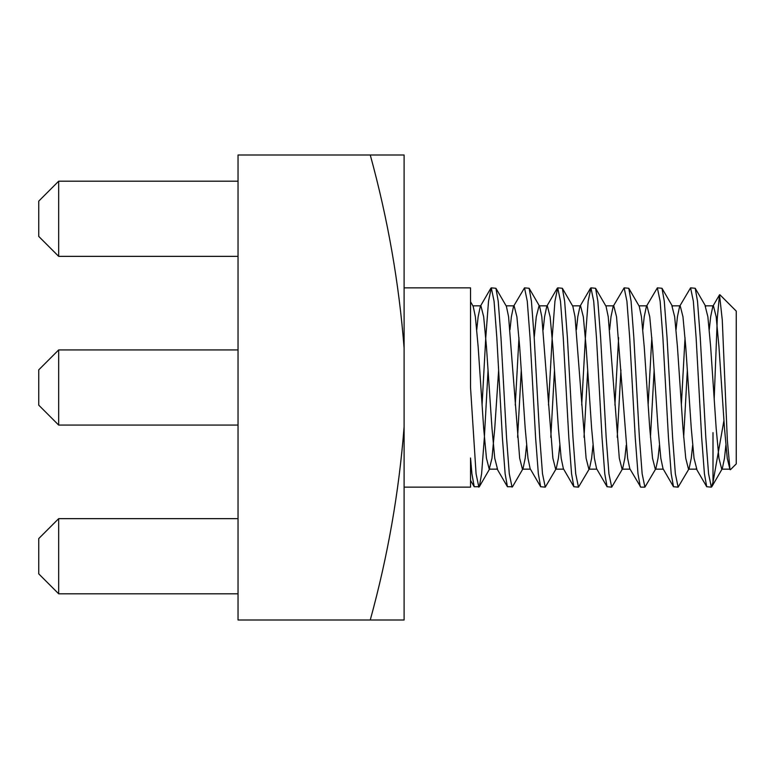 <?xml version="1.0" encoding="UTF-8"?>
<svg xmlns="http://www.w3.org/2000/svg" width="775" height="775" viewBox="0 0 775 775"><rect width="100%" height="100%" fill="white"/><g stroke="black" fill="none" stroke-linecap="round" stroke-linejoin="round"><path stroke-width="1.16" d="M714.172 399.232L717.321 317.818L719.52 294.829L722.271 319.939L727.347 440.345L729.992 469.602L727.25 458.228L724.489 428.333L718.948 346.667L716.178 316.772L713.417 305.834L712.826 306.338L710.646 316.772L709.261 329.753M696.803 469.166L694.042 458.228L691.271 428.333L685.739 346.667L682.969 316.772L680.198 305.834L679.617 306.338L677.428 316.772L676.052 329.753M692.656 445.247L691.271 458.228L689.091 468.662L678.125 487.146L673.494 486.729L663.012 468.662L660.823 458.228L658.053 428.333L652.521 346.667L649.75 316.772L646.989 305.834L646.398 306.338L644.219 316.772L642.833 329.753M640.76 487.146L629.794 468.662L627.614 458.228L616.542 316.772L613.771 305.834L613.19 306.338L611 316.772L609.615 329.753M626.229 445.247L624.844 458.228L622.654 468.662L611.698 487.146L607.067 486.729L596.576 468.662L594.396 458.228L591.625 428.333L586.094 346.667L583.323 316.772L580.553 305.834L579.971 306.338L577.792 316.772L576.406 329.753M593.011 445.247L591.625 458.228L589.446 468.662L578.479 487.146L573.849 486.729L563.367 468.662L561.178 458.228L558.417 428.333L552.875 346.667L550.114 316.772L547.344 305.834L546.762 306.338L544.573 316.772L543.188 329.753M559.802 445.247L558.417 458.228L556.227 468.662L545.271 487.146L540.64 486.729L530.148 468.662L527.969 458.228L525.198 428.333L519.667 346.667L516.896 316.772L514.125 305.834L513.544 306.338L511.364 316.772L509.979 329.753M498.664 369.946L494.75 428.333L491.989 458.228L489.219 469.166L497.521 469.166L494.75 458.228L491.989 428.333L486.448 346.667L483.677 316.772L480.917 305.834L480.326 306.338L478.146 316.772L476.761 329.753M723.928 420.583L713 482.282L711.343 487.146L706.713 486.729L704.417 473.796L701.646 437.323L696.115 337.677L693.344 301.204L690.573 287.854L679.617 306.338M685.042 337.687L681.341 405.054M673.494 486.729L671.198 473.796L668.438 437.323L662.896 337.677L660.135 301.204L657.365 287.854L646.398 306.338M651.823 337.687L648.132 405.054M640.276 486.729L637.99 473.796L635.219 437.323L629.688 337.677L626.917 301.204L624.146 287.854L613.19 306.338M618.615 337.687L614.914 405.054M607.067 486.729L604.771 473.796L602.01 437.323L596.469 337.677L593.698 301.204L590.938 287.854L588.167 301.204L585.396 337.677L581.696 405.054M573.849 486.729L571.562 473.796L568.792 437.323L563.26 337.677L560.49 301.204L557.719 287.854L554.948 301.204L552.188 337.677L548.487 405.054M540.64 486.729L538.344 473.796L535.573 437.323L530.042 337.677L527.271 301.204L524.51 287.854L513.544 306.338M518.969 337.687L515.268 405.054M526.583 445.247L525.198 458.228L523.018 468.662L512.527 486.729L507.422 486.729L505.135 473.796L502.365 437.323L496.823 337.677L494.062 301.204L491.292 287.854L488.521 301.204L485.76 337.677L482.06 405.054M488.076 369.946L484.375 437.323L481.604 473.796L479.318 486.729L474.213 486.729L471.917 473.796L470.532 457.996L470.532 487.146L470.532 457.996M725.865 445.247L724.489 458.228L722.3 468.662L721.719 469.166L718.948 458.228L716.178 428.333L710.646 346.667L707.875 316.772L705.114 305.834L713.417 305.834M689.091 468.662L688.5 469.166L685.739 458.228L682.969 428.333L677.428 346.667L674.667 316.772L671.896 305.834L680.198 305.834M659.438 445.247L658.053 458.228L655.873 468.662L655.292 469.166L652.521 458.228L649.75 428.333L644.219 346.667L641.448 316.772L639.268 306.338L628.777 288.271L624.146 287.854M622.654 468.662L622.073 469.166L619.303 458.228L608.239 316.772L606.05 306.338L595.568 288.271L590.938 287.854M589.446 468.662L588.864 469.166L586.094 458.228L575.021 316.772L572.841 306.338L562.35 288.271L557.719 287.854M556.227 468.662L555.646 469.166L552.875 458.228L541.803 316.772L539.623 306.338L529.141 288.271L524.501 287.854M539.042 305.834L536.271 316.772L534.198 337.687M523.018 468.662L522.428 469.166L519.667 458.228L508.594 316.772L506.404 306.338L495.923 288.271L491.292 287.854M489.219 469.166L486.448 458.228L483.677 428.333L478.146 346.667L475.375 316.772L473.196 306.338L470.657 301.979M711.334 487.146L708.573 473.796L705.802 437.323L700.271 337.677L697.5 301.204L695.214 288.271L690.573 287.854M687.357 369.946L683.666 437.313M678.125 487.146L675.354 473.796L672.593 437.323L667.052 337.677L664.282 301.204L661.995 288.271L657.365 287.854M654.148 369.946L650.448 437.313M655.873 468.662L644.907 487.146L642.146 473.796L639.375 437.323L633.843 337.677L631.073 301.204L628.777 288.271M620.93 369.946L617.229 437.313M611.698 487.146L608.927 473.796L606.157 437.323L600.625 337.677L597.854 301.204L595.568 288.271M587.721 369.946L584.021 437.313M578.479 487.146L575.718 473.796L572.948 437.323L567.407 337.677L564.646 301.204L562.35 288.271M554.503 369.946L550.802 437.313M545.271 487.146L542.5 473.796L539.729 437.323L534.198 337.677L531.427 301.204L529.141 288.271M521.284 369.946L517.593 437.313M512.052 487.146L509.282 473.796L506.521 437.323L500.979 337.677L498.218 301.204L495.923 288.271M478.843 487.146L476.073 473.796L470.532 387.5L470.532 287.854L404.104 287.854M370.256 155C387.771 218.666 399.048 283.049 404.104 348.159L404.104 155L238.032 155L238.032 620L404.104 620L404.104 426.841C399.009 492.173 387.723 556.566 370.256 620M404.104 348.159L404.104 426.841M58.677 593.805L58.677 518.649L38.75 538.577L38.75 573.878L58.677 593.805L238.032 593.805M58.677 518.649L238.032 518.649M58.677 425.078L58.677 349.922L38.75 369.849L38.75 405.151L58.677 425.078L238.032 425.078M58.677 349.922L238.032 349.922M58.677 256.351L58.677 181.195L38.75 201.122L38.75 236.423L58.677 256.351L238.032 256.351M58.677 181.195L238.032 181.195M713 482.282L713 432.615M719.859 294.713L736.25 311.104L736.25 463.896L730.379 469.766M712.826 306.338L719.52 294.829M696.221 468.662L706.713 486.729M579.971 306.338L590.463 288.271M546.762 306.338L557.244 288.271M496.94 468.662L507.422 486.729M480.326 306.338L490.817 288.271M470.522 480.364L474.213 486.729M646.98 305.834L638.968 305.834M613.771 305.834L605.759 305.834M580.553 305.834L572.541 305.834M547.344 305.834L539.332 305.834M514.125 305.834L506.114 305.834M480.917 305.834L472.895 305.834M729.73 469.166L721.719 469.166M696.522 469.166L688.5 469.166M663.303 469.166L655.292 469.166M630.085 469.166L622.073 469.166M596.876 469.166L588.864 469.166M563.658 469.166L555.646 469.166M530.449 469.166L522.428 469.166M711.818 486.729L722.3 468.662M695.214 288.271L705.696 306.338M661.995 288.271L672.477 306.338M479.318 486.729L489.8 468.662M644.907 487.146L640.751 487.146M470.532 487.146L404.104 487.146"/></g></svg>
